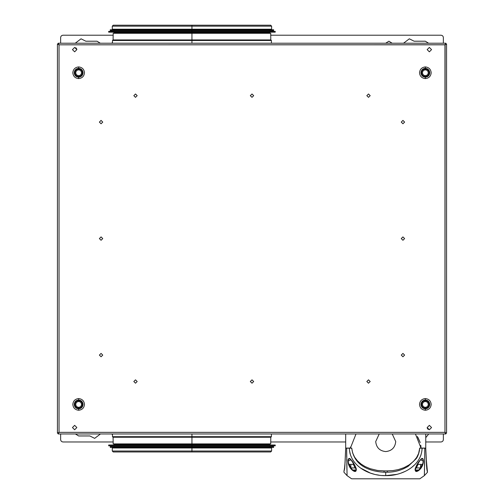 <?xml version="1.0" encoding="UTF-8"?>
<svg xmlns="http://www.w3.org/2000/svg" width="504" height="504" viewBox="0 0 504 504"><rect width="100%" height="100%" fill="white"/><g stroke="black" fill="none" stroke-linecap="round" stroke-linejoin="round"><path stroke-width="0.76" d="M101.065 120.406L99.383 122.088L101.065 123.77L99.383 122.088L101.065 120.406L102.747 122.088L101.065 123.77L102.747 122.088L101.065 120.406M429.358 47.42L427.153 49.619L429.358 51.824L431.556 49.619L429.358 47.42L431.556 49.619L429.358 51.824L427.153 49.619L429.358 47.42M74.642 47.42L72.444 49.619L74.642 51.824L76.847 49.619L74.642 47.42L76.847 49.619L74.642 51.824L72.444 49.619L74.642 47.42M74.642 425.351L72.444 427.556L74.642 429.755L76.847 427.556L74.642 425.351L76.847 427.556L74.642 429.755L72.444 427.556L74.642 425.351M429.358 425.351L427.153 427.556L429.358 429.755L431.556 427.556L429.358 425.351L431.556 427.556L429.358 429.755L427.153 427.556L429.358 425.351M135.5 93.983L133.818 95.659L135.5 97.341L137.176 95.659L135.5 93.983L137.176 95.659L135.5 97.341L133.818 95.659L135.5 93.983M368.5 93.983L366.824 95.659L368.5 97.341L370.182 95.659L368.5 93.983L370.182 95.659L368.5 97.341L366.824 95.659L368.5 93.983M252 93.983L250.318 95.659L252 97.341L253.682 95.659L252 93.983L253.682 95.659L252 97.341L250.318 95.659L252 93.983M252 379.833L250.318 381.515L252 383.197L253.682 381.515L252 379.833L253.682 381.515L252 383.197L250.318 381.515L252 379.833M135.5 379.833L133.818 381.515L135.5 383.197L137.176 381.515L135.5 379.833L137.176 381.515L135.5 383.197L133.818 381.515L135.5 379.833M368.5 379.833L366.824 381.515L368.5 383.197L370.182 381.515L368.5 379.833L370.182 381.515L368.5 383.197L366.824 381.515L368.5 379.833M101.065 236.905L99.383 238.587L101.065 240.269L102.747 238.587L101.065 236.905L102.747 238.587L101.065 240.269L99.383 238.587L101.065 236.905M101.065 353.411L99.383 355.093L101.065 356.775L102.747 355.093L101.065 353.411L102.747 355.093L101.065 356.775L99.383 355.093L101.065 353.411M402.935 236.905L401.253 238.587L402.935 240.269L404.618 238.587L402.935 236.905L404.618 238.587L402.935 240.269L401.253 238.587L402.935 236.905M402.935 353.411L401.253 355.093L402.935 356.775L404.618 355.093L402.935 353.411L404.618 355.093L402.935 356.775L401.253 355.093L402.935 353.411M402.935 120.406L401.253 122.088L402.935 123.77L404.618 122.088L402.935 120.406L404.618 122.088L402.935 123.77L401.253 122.088L402.935 120.406M78.649 77.181C75.984 76.898 74.51 75.424 74.227 72.765C74.51 70.1 75.984 68.626 78.649 68.342L78.649 66.931C75.127 67.297 73.187 69.243 72.815 72.765C73.187 76.28 75.127 78.227 78.649 78.593L78.649 77.181C81.314 76.898 82.782 75.424 83.066 72.765C82.782 70.1 81.314 68.626 78.649 68.342L78.649 69.01C80.911 69.243 82.165 70.497 82.404 72.765C82.165 75.027 80.911 76.28 78.649 76.52L78.649 77.181L78.649 76.52C80.911 76.28 82.165 75.027 82.404 72.765C82.165 70.497 80.911 69.243 78.649 69.01L78.649 69.854C80.401 70.043 81.371 71.007 81.553 72.765C81.371 74.516 80.401 75.48 78.649 75.669L78.649 76.52L78.649 75.669C80.401 75.48 81.371 74.516 81.553 72.765C81.371 71.007 80.401 70.043 78.649 69.854C76.898 70.043 75.928 71.007 75.739 72.765C75.928 74.516 76.898 75.48 78.649 75.669C76.898 75.48 75.928 74.516 75.739 72.765C75.928 71.007 76.898 70.043 78.649 69.854L78.649 69.01C76.381 69.243 75.134 70.497 74.894 72.765C75.134 75.027 76.381 76.28 78.649 76.52C76.381 76.28 75.134 75.027 74.894 72.765C75.134 70.497 76.381 69.243 78.649 69.01L78.649 68.342C75.984 68.626 74.51 70.1 74.227 72.765C74.51 75.424 75.984 76.898 78.649 77.181L78.649 78.593C82.165 78.227 84.111 76.28 84.483 72.765C84.111 69.243 82.165 67.297 78.649 66.931L78.649 68.342C81.314 68.626 82.782 70.1 83.066 72.765C82.782 75.424 81.314 76.898 78.649 77.181M425.351 399.993C428.016 400.277 429.49 401.751 429.773 404.416C429.49 407.081 428.016 408.549 425.351 408.832L425.351 410.25C428.873 409.878 430.813 407.931 431.185 404.416C430.813 400.894 428.873 398.954 425.351 398.582L425.351 399.993C422.686 400.277 421.218 401.751 420.935 404.416C421.218 407.081 422.686 408.549 425.351 408.832L425.351 408.171C423.089 407.931 421.835 406.678 421.596 404.416C421.835 402.148 423.089 400.901 425.351 400.661L425.351 399.993L425.351 400.661C423.089 400.901 421.835 402.148 421.596 404.416C421.835 406.678 423.089 407.931 425.351 408.171L425.351 407.32C423.599 407.137 422.629 406.167 422.446 404.416C422.629 402.664 423.599 401.694 425.351 401.512L425.351 400.661L425.351 401.512C423.599 401.694 422.629 402.664 422.446 404.416C422.629 406.167 423.599 407.137 425.351 407.32C427.102 407.137 428.072 406.167 428.261 404.416C428.072 402.664 427.102 401.694 425.351 401.512C427.102 401.694 428.072 402.664 428.261 404.416C428.072 406.167 427.102 407.137 425.351 407.32L425.351 408.171C427.619 407.931 428.866 406.678 429.106 404.416C428.866 402.148 427.619 400.901 425.351 400.661C427.619 400.901 428.866 402.148 429.106 404.416C428.866 406.678 427.619 407.931 425.351 408.171L425.351 408.832C428.016 408.549 429.49 407.081 429.773 404.416C429.49 401.751 428.016 400.277 425.351 399.993L425.351 398.582C421.835 398.954 419.889 400.894 419.517 404.416C419.889 407.931 421.835 409.878 425.351 410.25L425.351 408.832C422.686 408.549 421.218 407.081 420.935 404.416C421.218 401.751 422.686 400.277 425.351 399.993M78.649 399.993C81.314 400.277 82.782 401.751 83.066 404.416C82.782 407.081 81.314 408.549 78.649 408.832L78.649 410.25C82.165 409.878 84.111 407.931 84.483 404.416C84.111 400.894 82.165 398.954 78.649 398.582L78.649 399.993C75.984 400.277 74.51 401.751 74.227 404.416C74.51 407.081 75.984 408.549 78.649 408.832L78.649 408.171C76.381 407.931 75.134 406.678 74.894 404.416C75.134 402.148 76.381 400.901 78.649 400.661L78.649 399.993L78.649 400.661C76.381 400.901 75.134 402.148 74.894 404.416C75.134 406.678 76.381 407.931 78.649 408.171L78.649 407.32C76.898 407.137 75.928 406.167 75.739 404.416C75.928 402.664 76.898 401.694 78.649 401.512L78.649 400.661L78.649 401.512C76.898 401.694 75.928 402.664 75.739 404.416C75.928 406.167 76.898 407.137 78.649 407.32C80.401 407.137 81.371 406.167 81.553 404.416C81.371 402.664 80.401 401.694 78.649 401.512C80.401 401.694 81.371 402.664 81.553 404.416C81.371 406.167 80.401 407.137 78.649 407.32L78.649 408.171C80.911 407.931 82.165 406.678 82.404 404.416C82.165 402.148 80.911 400.901 78.649 400.661C80.911 400.901 82.165 402.148 82.404 404.416C82.165 406.678 80.911 407.931 78.649 408.171L78.649 408.832C81.314 408.549 82.782 407.081 83.066 404.416C82.782 401.751 81.314 400.277 78.649 399.993L78.649 398.582C75.127 398.954 73.187 400.894 72.815 404.416C73.187 407.931 75.127 409.878 78.649 410.25L78.649 408.832C75.984 408.549 74.51 407.081 74.227 404.416C74.51 401.751 75.984 400.277 78.649 399.993M425.351 77.181C422.686 76.898 421.218 75.424 420.935 72.765C421.218 70.1 422.686 68.626 425.351 68.342L425.351 66.931C421.835 67.297 419.889 69.243 419.517 72.765C419.889 76.28 421.835 78.227 425.351 78.593L425.351 77.181C428.016 76.898 429.49 75.424 429.773 72.765C429.49 70.1 428.016 68.626 425.351 68.342L425.351 69.01C427.619 69.243 428.866 70.497 429.106 72.765C428.866 75.027 427.619 76.28 425.351 76.52L425.351 77.181L425.351 76.52C427.619 76.28 428.866 75.027 429.106 72.765C428.866 70.497 427.619 69.243 425.351 69.01L425.351 69.854C427.102 70.043 428.072 71.007 428.261 72.765C428.072 74.516 427.102 75.48 425.351 75.669L425.351 76.52L425.351 75.669C427.102 75.48 428.072 74.516 428.261 72.765C428.072 71.007 427.102 70.043 425.351 69.854C423.599 70.043 422.629 71.007 422.446 72.765C422.629 74.516 423.599 75.48 425.351 75.669C423.599 75.48 422.629 74.516 422.446 72.765C422.629 71.007 423.599 70.043 425.351 69.854L425.351 69.01C423.089 69.243 421.835 70.497 421.596 72.765C421.835 75.027 423.089 76.28 425.351 76.52C423.089 76.28 421.835 75.027 421.596 72.765C421.835 70.497 423.089 69.243 425.351 69.01L425.351 68.342C422.686 68.626 421.218 70.1 420.935 72.765C421.218 75.424 422.686 76.898 425.351 77.181L425.351 78.593C428.873 78.227 430.813 76.28 431.185 72.765C430.813 69.243 428.873 67.297 425.351 66.931L425.351 68.342C428.016 68.626 429.49 70.1 429.773 72.765C429.49 75.424 428.016 76.898 425.351 77.181M59.031 44.818L444.969 44.818L445.851 43.218L58.149 43.218L59.031 44.818L58.149 43.218L445.851 43.218L444.969 44.818L444.969 432.356L59.031 432.356L59.031 44.818L57.431 43.936L59.031 44.818L59.031 432.356L58.067 433.238L57.481 433.094L59.031 432.356L58.149 433.963L445.851 433.963L444.969 432.356L445.851 433.963L58.149 433.963L59.031 432.356L444.969 432.356L446.569 433.238L444.969 432.356L445.108 44.768L59.031 44.818M58.672 43.854L58.149 43.854L58.672 43.854M57.431 43.936L58.817 44.743L57.431 43.936L57.431 433.238L57.431 43.936M58.067 432.722L58.067 433.238L58.067 432.722M445.328 433.32L445.851 433.32L445.328 433.32M446.569 433.238L446.569 43.936L445.108 44.768L446.569 43.936L446.569 433.238M445.933 43.936L446.569 43.936L445.076 44.755L445.933 43.936M78.649 410.25C75.127 409.878 73.187 407.931 72.815 404.416C73.187 400.894 75.127 398.954 78.649 398.582C82.165 398.954 84.111 400.894 84.483 404.416C84.111 407.931 82.165 409.878 78.649 410.25M425.351 66.931C428.873 67.297 430.813 69.243 431.185 72.765C430.813 76.28 428.873 78.227 425.351 78.593C421.835 78.227 419.889 76.28 419.517 72.765C419.889 69.243 421.835 67.297 425.351 66.931M78.649 78.593C75.127 78.227 73.187 76.28 72.815 72.765C73.187 69.243 75.127 67.297 78.649 66.931C82.165 67.297 84.111 69.243 84.483 72.765C84.111 76.28 82.165 78.227 78.649 78.593M425.351 398.582C428.873 398.954 430.813 400.894 431.185 404.416C430.813 407.931 428.873 409.878 425.351 410.25C421.835 409.878 419.889 407.931 419.517 404.416C419.889 400.894 421.835 398.954 425.351 398.582M81.05 38.814L75.26 43.218L81.05 38.814L85.856 41.215L81.05 38.814M75.814 47.754L76.766 49.02L75.814 47.754M409.336 38.814L403.553 43.218L409.336 38.814L414.143 41.215L409.336 38.814M392.15 43.218L388.918 41.215L385.692 43.218L388.918 41.215L392.15 43.218M60.631 43.218L60.631 37.611C60.782 36.162 61.583 35.362 63.032 35.211L113.18 35.211L63.032 35.211C61.583 35.362 60.782 36.162 60.631 37.611L60.631 43.218M270.717 35.211L440.969 35.211C442.418 35.362 443.218 36.162 443.369 37.611C443.218 36.162 442.418 35.362 440.969 35.211M112.474 42.323L111.85 43.218L112.474 42.323M425.351 41.215L414.143 41.215L425.351 41.215L428.583 43.218M97.064 41.215L85.856 41.215L97.064 41.215L100.29 43.218M443.369 43.218L443.369 37.611M113.18 35.211L63.032 35.211M110.275 29.761L110.275 30.568L191.948 30.568L191.948 29.201L191.948 30.568L273.622 30.568L273.622 29.761L110.275 29.761L273.622 29.761M271.618 26.164L191.948 26.164L191.948 29.201L271.618 29.201L271.618 26.164L270.654 25.2L191.948 25.2L191.948 26.164L271.618 26.164M191.948 30.568L191.948 31.368L191.948 30.568M191.948 32.168L191.948 32.729L114.276 32.729L269.615 32.729L191.948 32.729L191.948 33.207L191.948 32.168L275.222 32.168L191.948 32.168L191.948 31.368L191.948 32.168L108.675 32.168L191.948 32.168M269.615 32.168L270.094 33.207L113.797 33.207L114.276 32.168M113.236 25.2L112.279 26.164L112.279 29.201L191.948 29.201L191.948 26.164L112.279 26.164L191.948 26.164L191.948 25.2L113.236 25.2L270.654 25.2M275.222 31.368L191.948 31.368L275.222 31.368L275.222 32.168M108.675 31.368L191.948 31.368L108.675 31.368L108.675 32.168M270.938 40.011L191.948 40.011L270.938 40.011L271.417 40.496L191.948 40.496L191.948 43.218L191.948 40.496L271.417 40.496L271.417 43.218M191.948 40.011L191.948 40.496L191.948 39.936L113.18 39.936L270.717 39.936L191.948 39.936L191.948 33.289L191.948 40.011L112.959 40.011L191.948 40.011M270.799 40.011L270.717 33.289L113.18 33.289L113.098 40.011M112.474 43.218L112.474 40.496L191.948 40.496L112.474 40.496L112.959 40.011M425.754 437.667L428.74 433.963L425.754 437.667M428.186 429.421L427.234 428.154L428.186 429.421M94.664 438.367L100.447 433.963L94.664 438.367L89.857 435.96L94.664 438.367M111.85 433.963L112.474 434.851L111.85 433.963M443.369 433.963L443.369 439.564C443.218 441.013 442.418 441.813 440.969 441.97L425.754 441.97L440.969 441.97C442.418 441.813 443.218 441.013 443.369 439.564L443.369 433.963M345.681 441.97L270.717 441.97M113.18 441.97L63.032 441.97C61.583 441.813 60.782 441.013 60.631 439.564C60.782 441.013 61.583 441.813 63.032 441.97M78.649 435.96L89.857 435.96L78.649 435.96L75.417 433.963M60.631 433.963L60.631 439.564M425.754 441.97L440.969 441.97M273.622 447.413L273.622 446.613L191.948 446.613L191.948 447.974L191.948 446.613L110.275 446.613L110.275 447.413L273.622 447.413L110.275 447.413M112.279 451.017L191.948 451.017L191.948 447.974L112.279 447.974L112.279 451.017L113.236 451.975L191.948 451.975L191.948 451.017L112.279 451.017M191.948 446.613L191.948 445.813L191.948 446.613M275.222 445.813L191.948 445.813L275.222 445.813L275.222 445.013L191.948 445.013L191.948 444.452L269.615 444.452L114.276 444.452L191.948 444.452L191.948 443.967L191.948 445.013L108.675 445.013L108.675 445.813L191.948 445.813L191.948 445.013L191.948 445.813L108.675 445.813M114.276 445.013L113.797 443.967L270.094 443.967L269.615 445.013M270.654 451.975L271.618 451.017L271.618 447.974L191.948 447.974L191.948 451.017L271.618 451.017L191.948 451.017L191.948 451.975L270.654 451.975L113.236 451.975M112.959 437.163L191.948 437.163L112.959 437.163L112.474 436.685L191.948 436.685L191.948 433.963L191.948 436.685L112.474 436.685L112.474 433.963M191.948 437.163L191.948 436.685L191.948 437.245L270.717 437.245L113.18 437.245L191.948 437.245L191.948 443.892L191.948 437.163L270.938 437.163L191.948 437.163M113.098 437.163L113.18 443.892L270.717 443.892L270.799 437.163M271.417 433.963L271.417 436.685L191.948 436.685L271.417 436.685L270.938 437.163M395.728 441.567L392.225 433.963L395.728 441.567C395.092 447.602 391.753 450.941 385.718 451.578C391.753 450.941 395.092 447.602 395.728 441.567M379.216 433.963L375.707 441.567C376.343 447.602 379.682 450.941 385.718 451.578C379.682 450.941 376.343 447.602 375.707 441.567L379.216 433.963M417.992 437.51L420.216 442.581L417.331 436.458M420.815 445.303L421.023 448.087L425.754 448.087L425.754 433.963L425.754 448.459M351.798 448.119L345.681 448.087L345.681 433.963L345.681 448.087L350.412 448.087L356.007 433.963L350.412 448.087L351.798 448.339M415.428 433.963L421.023 448.087L419.637 448.1L419.63 448.573L419.637 448.1L421.023 448.087L415.428 433.963M425.754 441.567L425.754 433.963M419.63 448.573L419.725 448.22M422.15 448.188L425.754 448.087L421.023 448.087M345.681 448.478L345.681 448.1L349.285 448.188M349.285 448.144L346.884 448.119M350.438 447.092L350.412 448.087M422.075 449.007L422.094 448.188C421.596 466.194 401.713 476.047 385.718 475.631C369.722 476.047 349.839 466.194 349.341 448.182L346.651 448.182L347.067 475.631L351.609 478.8L419.826 478.8L424.368 475.631L424.79 448.182L422.094 448.182L421.993 450.198M419.347 469.993C413.286 474.799 414.553 467.088 419.347 461.002L421.489 458.615L422.579 458.451L423.007 458.911L423.429 461.607L422.415 465.74L419.347 469.993L421.432 467.567L423.329 462.615L423.007 458.911L422.579 458.451L421.489 458.615L419.347 461.002L415.094 469.993L419.347 469.993M352.088 469.993L349.077 465.866L347.993 460.99L348.289 459.207L349.486 458.394L352.088 461.002C356.889 467.088 358.149 474.799 352.088 469.993L356.341 469.993L352.088 461.002L350.148 458.76L348.995 458.394L348.157 459.616L348.144 462.836L349.719 467.107L352.088 469.993M425.773 448.623L426.768 468.651L427.442 472.216L426.586 466.332L425.76 448.503L424.79 448.182L424.368 475.631L419.826 478.8L351.609 478.8L347.067 475.631L343.955 472.254L343.993 470.894L343.955 472.254L347.067 475.631L346.651 449.53M423.316 462.722L422.957 464.272M422.037 466.534L421.823 466.924M427.48 472.254L424.368 475.631L427.48 472.254L426.151 457.84L426.794 467.794L427.436 470.894L427.039 470.894M427.197 470.49L426.945 469.123M426.453 463.51L426.416 462.842M426.403 462.672L426.334 461.425M426.308 460.99L426.258 460.102M426.189 458.684L426.075 456M426.145 457.67L426.069 455.818M426.063 455.685L426.038 455.093M426.025 454.753L425.981 453.663M425.83 450.047L425.937 452.617M426 454.23L426.056 455.641M424.526 468.972L424.387 475.058M424.393 474.629L424.507 469.785M424.595 465.589L424.639 463.296M421.086 454.627L420.676 455.792M400.995 473.111L405.115 471.423M396.522 474.403L385.718 475.631L396.522 474.403M378.995 475.165L376.431 474.73L378.995 475.165M360.644 468.103L370.44 473.111L374.138 474.214L371.984 473.609M349.442 450.211L350.494 455.062M350.261 454.325L349.858 452.8M345.662 448.68L344.849 466.332L343.986 471.221L344.667 468.651L345.271 458.193M346.67 453.701L346.676 454.312M346.683 455.188L346.702 457.065M346.746 460.354L346.758 461.078M346.809 464.014L346.909 468.89M346.909 468.909L346.928 469.76L346.909 468.909M347.004 473.111L347.036 474.484L347.004 473.111M347.042 474.774L347.054 475.171M345.038 463.113L345.057 462.735M345.076 462.451L345.108 461.746M345.177 460.335L345.215 459.339M345.284 457.903L345.309 457.311M345.328 456.832L345.36 456.133M345.309 457.298L345.284 457.89M345.234 459.031L345.221 459.39M345.202 459.711L345.183 460.196M345.108 461.74L345.038 463.132M344.308 470.194L344.201 470.604M344.408 469.671L345.001 463.245L344.333 470.068M345.045 462.502L345.001 463.245M345.127 461.028L345.051 462.313M345.146 460.631L345.127 460.984M345.246 458.615L345.234 458.942M345.284 457.827L345.259 458.464M345.196 459.673L345.171 460.234M345.29 457.72L345.662 448.654M343.993 472.216L343.955 470.894M346.702 456.813L346.651 448.182L345.725 448.182L345.662 448.623M362.344 469.243L366.143 471.341M382.095 475.499L385.718 475.631L385.718 472.254L384.004 472.216C370.283 471.467 354.218 466.137 351.817 448.654L351.697 448.182L349.341 448.182C349.839 466.194 369.722 476.047 385.718 475.631C401.713 476.047 421.596 466.194 422.094 448.182L419.738 448.182L418.585 453.524L416.581 457.556L413.545 461.311L409.21 464.846L404.038 467.636L398.481 469.539L393.038 470.572L387.337 470.894L387.431 472.216C394.916 472.135 401.82 470.175 408.152 466.332L416.191 458.665C418.238 456.284 419.681 450.456 419.618 448.654C419.681 450.456 418.238 456.284 416.191 458.665L408.152 466.332C401.82 470.175 394.916 472.135 387.431 472.216L385.718 472.254L385.718 475.631M411.604 467.498L415.195 464.304M424.67 461.242L424.626 463.938M346.84 465.589L346.802 463.667M346.746 460.259L346.727 459.094M415.22 469.898L415.233 468.997L415.094 470.087M421.873 466.836L422.333 465.916M422.415 465.74L423.329 462.615M423.429 461.614L423.417 460.53M348.283 463.548L348.73 465.016M349.971 467.517L350.249 467.926M387.356 471.221L387.337 470.894L384.098 470.894L384.004 472.216L387.431 472.216L387.356 471.221M351.817 448.654C354.218 466.137 370.283 471.467 384.004 472.216L384.098 470.894L377.458 470.446L370.112 468.682L365.041 466.509L361.255 464.171L357.575 460.984L354.608 457.166L352.649 452.92L351.824 448.654M354.955 465.803L356.221 469.904L353.329 470.799L349.222 466.005L348.113 461.179L350.929 459.736L354.955 465.803M355.118 467.933L353.348 464.367L355.118 467.933L350.916 467.933L355.118 467.933M350.834 464.493L350.916 467.933L350.834 464.493M349.234 464.367L350.916 467.933L349.234 464.367L353.348 464.367M354.955 466.005C353.285 462.351 351.395 459.906 349.297 458.671C347.716 459.919 347.691 462.363 349.222 466.005C352.126 472.765 359.321 472.758 354.955 466.005M422.213 466.005L418.099 470.799L415.22 469.904L416.48 465.803L420.5 459.749L423.322 461.179L422.213 466.005C423.751 462.351 423.719 459.906 422.125 458.671C420.027 459.919 418.15 462.363 416.48 466.005C412.114 472.765 419.309 472.758 422.213 466.005M420.601 464.493L420.519 467.933L422.201 464.367L420.519 467.933L420.601 464.493M416.323 467.933L420.519 467.933L416.323 467.933L418.087 464.367L416.323 467.933M418.087 464.367L422.201 464.367M271.215 29.201L271.215 29.761M112.675 29.201L112.675 29.761M114.276 30.568L114.276 31.368M269.615 30.568L269.615 31.368M112.675 447.974L112.675 447.413M271.215 447.974L271.215 447.413M269.615 446.613L269.615 445.813M114.276 446.613L114.276 445.813M356.202 468.997L356.221 469.898M348.138 459.717L348.113 461.179M423.297 459.717L423.322 461.179"/></g></svg>

